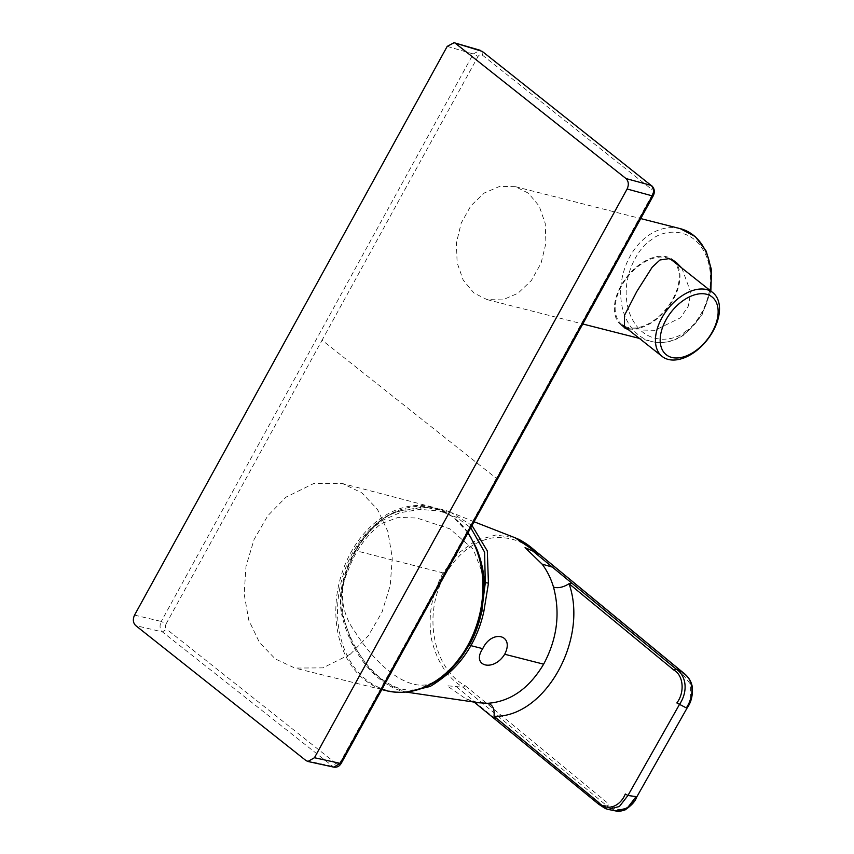 <?xml version="1.0" encoding="UTF-8"?>
<svg xmlns="http://www.w3.org/2000/svg" width="854" height="854" viewBox="0 0 854 854"><rect width="100%" height="100%" fill="white"/><g stroke="black" fill="none" stroke-linecap="round" stroke-linejoin="round"><path stroke-width="0.64" stroke-dasharray="4.27 3.2" d="M350.311 654.207L368.32 635.771L382.037 612.126L390.257 585.332L392.274 557.694L387.897 531.626L377.457 509.379L361.861 492.875L342.465 483.535L313.909 483.439L286.026 497.135L267.846 515.667L254.108 539.429L245.995 566.351L244.169 594.096L248.802 620.25L259.477 642.507L275.298 658.925L294.865 668.063L322.897 667.871L350.311 654.207M442.457 676.784A94.079 71.544 104.3 0 1 344.802 650.289A94.079 71.544 104.3 0 1 378.802 521.655A94.079 71.544 104.3 0 1 476.425 548.076M483.919 576.856L473.308 549.314L449.909 528.85L416.837 518.015L398.242 517.396L381.279 523.651C365.96 535.607 354.688 551.812 347.439 572.255C338.163 592.1 342.422 614.763 354.976 631.746C377.105 666.6 405.799 688.964 427.064 684.641L428.153 684.374C433.031 682.816 438.283 679.859 443.899 675.503L450.944 669.408M674.436 261.068A41.729 25.652 128.4 0 0 673.091 259.872A41.729 25.652 128.4 0 0 666.825 256.808A41.729 25.652 128.4 0 0 623.783 281.147A41.729 25.652 128.4 0 0 621.253 325.267A41.729 25.652 128.4 0 0 623.356 326.676M626.163 327.915A41.729 25.652 128.4 0 0 627.519 328.32A41.729 25.652 128.4 0 0 667.945 307.632A41.729 25.652 128.4 0 0 676.795 264.046M681.834 268.039L690.779 292.463L688.345 306.084L680.446 317.827L654.869 330.317L628.512 329.772M528.455 193.196L515.4 186.674L499.761 186.364L484.293 192.993L470.896 205.761L461.203 223.097L456.42 242.878L457.125 262.701L463.21 280.133L473.981 293.071L487.026 299.594L502.622 299.893L518.047 293.232L531.412 280.443L541.094 263.096L545.909 243.305L545.236 223.492L539.173 206.081L528.455 193.196M669.344 258.698A40.757 25.054 128.4 0 0 666.376 257.641A40.757 25.054 128.4 0 0 624.327 281.414A40.757 25.054 128.4 0 0 621.861 324.499A40.757 25.054 128.4 0 0 627.978 327.488A40.757 25.054 128.4 0 0 670.016 303.714A40.757 25.054 128.4 0 0 672.493 260.63M427.064 684.641C399.202 704.422 354.816 667.465 342.828 613.663L341.547 593.968L342.817 584.915L347.952 567.526L355.542 551.289C361.434 540.87 368.544 532.021 376.86 524.751L383.617 519.819L399.96 512.72L420.04 509.4L439.511 511.002L456.773 517.439L470.778 527.825M342.828 613.663L341.579 613.962C351.047 655.776 379.005 687.043 406.024 692.06L386.424 683.915L368.64 667.988L352.286 643.436L342.006 613.887C340.159 604.749 340.372 595.11 342.635 584.958C345.283 572.714 349.596 561.27 355.595 550.638L443.13 572.927L457.797 553.595L475.998 540.507L495.8 535.02L515.101 537.785M355.542 551.289L355.595 550.638C361.626 540.016 368.885 531.007 377.383 523.577C384.119 517.599 391.762 513.339 400.334 510.82L425.932 507.457L450.09 511.952L472.038 525.53M443.13 572.927C431.483 594.363 427.662 616.684 431.665 639.892C437.205 662.17 447.645 677.948 462.975 687.246L465.249 685.709C433.789 668.895 421.598 614.154 445.553 574.23L443.13 572.927M598.675 804.212L494.487 718.363M495.053 718.556L475.667 702.586L465.846 698.839L446.909 685.709L462.975 687.246L607.087 805.984L599.22 804.383L608.336 809.443M615.681 810.937L607.087 805.984L609.361 804.457C616.769 813.52 630.626 809.891 636.102 796.611L635.856 797.102M376.86 524.751A1.943 0.843 -131.1 0 1 376.827 523.651L376.827 523.651A1.943 0.843 -131.1 0 1 377.383 523.577M400.334 510.82A1.943 0.651 74.2 0 0 400.067 510.745A1.943 0.651 74.2 0 0 399.96 512.72M450.09 511.973C441.176 508.621 431.58 507.105 421.31 507.436L400.067 510.745C391.175 513.403 383.435 517.705 376.827 523.651C368.341 531.06 361.093 540.059 355.083 550.659C349.105 561.259 344.802 572.639 342.187 584.819C339.945 594.501 339.743 604.216 341.579 613.962L342.006 613.887M428.153 684.374A1.943 1.462 58.4 0 0 428.559 685.506M481.699 51.101C483.044 51.699 483.225 53.012 482.275 55.04C480.845 54.09 479.436 54.571 478.048 56.46L473.244 53.951L480.119 50.279M652.275 195.865C653.577 196.11 653.577 195.683 652.275 194.573C653.182 192.299 652.99 190.559 651.709 189.353C652.659 187.325 652.467 186.012 651.132 185.414M305.999 760.572L331.832 766.209L336.06 763.508C337.49 764.447 338.899 763.978 340.287 762.078C341.589 763.177 341.589 763.615 340.287 763.369M447.208 46.383L473.244 53.951L161.267 621.445L166.06 623.964C165.153 626.238 165.345 627.989 166.626 629.195L162.409 631.907L135.679 625.566M134.548 615.104L161.267 621.445C159.356 625.726 159.73 629.206 162.409 631.907L333.743 767.127M685.559 331.384C697.526 325 719.121 291.801 706.92 257.598C693.661 224.164 661.743 229.95 651.154 240.006C639.187 246.39 617.581 279.6 629.793 313.792C643.041 347.226 674.97 341.44 685.559 331.384M680.275 228.658A58.221 44.269 -75.7 0 0 647.481 236.12A58.221 44.269 -75.7 0 0 638.482 334.96A58.221 44.269 -75.7 0 0 651.549 341.493A58.221 44.269 -75.7 0 0 684.342 334.021A58.221 44.269 -75.7 0 0 710.026 290.381M467.907 533.045A94.655 71.971 -75.7 0 0 433.085 507.265A94.655 71.971 -75.7 0 0 377.351 520.865A94.655 71.971 -75.7 0 0 335.974 617.282A94.655 71.971 -75.7 0 0 386.371 690.715M465.846 698.839L478.731 702.767M456.271 686.605L475.667 702.586M538.596 553.616L538.778 555.783C525.466 541.682 509.678 535.768 491.402 538.052C472.71 541.991 457.424 554.054 445.553 574.23M538.778 555.783L682.89 674.521L690.705 684.428L690.512 699.138M689.701 701.294L686.328 707.913M465.249 685.709L609.361 804.457M682.72 672.365L682.89 674.521M652.275 194.573L496.387 478.379L322.065 340.191L478.048 56.46M482.275 55.04L651.709 189.353M496.387 478.379L340.287 762.078M336.06 763.508L166.626 629.195M166.06 623.964L322.065 340.191M710.848 291.033L701.774 315.532L685.399 333.903C674.489 341.675 663.206 344.215 651.549 341.493L639.39 338.397M468.109 532.682L452.471 516.51L433.085 507.265L342.465 483.535M624.477 327.819L621.253 325.267M515.4 186.674L640.735 218.581M622.577 325.075L621.861 324.499M474.109 521.773L452.556 512.923M474.098 702.052L472.305 701.006L478.806 702.778M487.026 299.594L582.812 323.997M676.176 262.306L673.091 259.872M381.813 689.584L294.865 668.063"/><path stroke-width="1.28" d="M443.952 675.599A110.23 110.23 0 0 0 450.944 669.408L469.444 645.005C475.272 634.383 479.404 623.004 481.848 610.845L484.25 590.851L483.919 576.856A110.23 110.23 0 0 0 476.425 548.076L476.425 548.076A94.079 71.544 104.3 0 1 443.952 675.599A94.079 71.544 104.3 0 1 443.941 675.599A94.079 71.544 104.3 0 1 442.457 676.784M623.356 326.676A41.729 25.652 128.4 0 0 626.163 327.915M628.512 329.772L624.477 327.819L624.52 315.265L636.828 291.438L652.2 267.195L659.993 259.968L669.13 258.645L676.315 262.424L681.834 268.039M671.788 357.442A36.871 22.674 128.4 0 0 712.364 331.758A36.871 22.674 128.4 0 0 706.525 294.246A36.871 22.674 128.4 0 0 665.949 319.93A36.871 22.674 128.4 0 0 671.788 357.442M706.674 289.591A40.757 25.054 -51.6 0 1 712.791 292.58A40.757 25.054 -51.6 0 1 710.325 335.665A40.757 25.054 -51.6 0 1 668.276 359.438A40.757 25.054 -51.6 0 1 662.16 356.449A40.757 25.054 -51.6 0 1 664.625 313.365A40.757 25.054 -51.6 0 1 706.674 289.591M712.791 292.58L672.493 260.63A40.757 25.054 128.4 0 0 669.344 258.698M482.745 648.656C491.776 629.206 514.93 634.543 504.693 654.249C493.516 672.408 470.853 666.195 482.745 648.656L470.896 645.645C464.864 656.267 457.605 665.298 449.108 672.728C442.062 678.62 435.721 683.211 430.085 686.477L406.344 692.103M470.778 527.825L484.602 552.175L485.296 583.026L484.25 590.851M515.101 537.785L539.087 554.022M472.038 525.53L487.324 550.958L488.435 583.389L483.876 611.293C481.229 623.559 476.906 635.013 470.896 645.645L469.444 645.005M495.053 718.556L494.028 716.239L598.825 802.589L599.22 804.383M406.045 692.06L478.742 702.767L487.762 703.301C492.619 704.593 494.712 708.905 494.028 716.239C544.457 718.118 588.833 639.699 569.031 583.709L673.838 670.059L675.898 668.895C686.499 675.642 688.281 691.388 679.485 704.433L627.946 795.49L625.309 794.006C620.015 807.083 606.34 811.514 598.825 802.589M552.346 567.099L542.087 564.12C547.104 570.728 550.905 578.404 553.509 587.125C558.174 588.449 563.352 587.317 569.031 583.709L571.732 583.068L532.949 551.118L538.596 553.616L683.2 672.76M673.838 670.059C683.456 675.258 685.004 692.231 676.848 702.949L686.328 707.913L686.573 707.422L686.328 707.913C690.576 701.39 692.423 694.665 691.868 687.769C690.352 679.816 688.89 677.51 682.72 672.365L675.898 668.895L571.732 583.068M615.98 811.001L608.123 809.4L619.406 806.496L627.946 795.49L636.102 796.611L627.284 808.108L615.681 810.937M488.435 583.389A1.943 0.843 -171.2 0 0 485.296 583.026M483.876 611.293L481.848 610.845M428.559 685.506A1.943 1.462 58.4 0 0 430.085 686.477M676.795 264.046A41.729 25.652 128.4 0 0 674.436 261.068M307.899 761.48L333.743 767.127L340.287 763.369L314.453 757.733L307.899 761.48L305.999 760.572L135.679 625.566C133.021 622.844 132.648 619.363 134.548 615.104L447.208 46.383L454.061 42.7L482.243 51.379L651.132 185.414L625.982 178.55L455.662 43.533M314.453 757.733L627.114 189.001L652.275 195.865C654.228 191.606 653.854 188.126 651.132 185.414L482.243 51.379M625.982 178.55C628.64 181.261 629.014 184.742 627.114 189.001M710.026 290.381A58.221 44.269 -75.7 0 0 693.341 235.192A58.221 44.269 -75.7 0 0 680.275 228.658L695.327 236.633L706.205 251.151L711.563 270.12L710.848 291.033M443.941 675.599L442.436 676.795C424.417 690.438 405.725 695.081 386.371 690.715A94.655 71.971 -75.7 0 0 441.39 676.934A94.655 71.971 -75.7 0 0 467.907 533.045M504.693 654.249L543.646 664.166C557.16 638.877 560.448 613.193 553.509 587.125M542.087 564.12L525.061 547.617L532.949 551.118M487.762 703.301C510.414 701.614 529.042 688.57 543.646 664.166M608.091 809.389L605.465 808.621L598.665 804.212L474.098 702.052M690.512 699.138L689.701 701.294M449.108 672.728A1.943 0.843 -131.1 0 1 448.062 672.087M653.235 195.822L652.275 195.865L340.287 763.369L341.248 763.327L653.235 195.822C655.093 191.926 654.58 188.553 651.677 185.692M476.425 548.076L468.109 532.682M640.735 218.581L680.275 228.658M662.16 356.449L622.577 325.075M515.485 537.935L474.109 521.773M515.442 537.924L519.115 539.482C530.131 545.46 533.344 549.656 538.895 553.787L683.008 672.525C688.004 676.251 691.057 680.819 692.178 686.253C693.032 694.878 691.345 702.137 687.086 708.041L636.614 797.22C635.408 801.191 631.586 805.407 625.149 809.88C620.463 811.375 617.399 811.748 615.937 810.99M582.812 323.997L639.39 338.397M386.371 690.715L381.813 689.584M454.061 42.7L480.119 50.279M333.743 767.127C336.903 767.607 339.401 766.348 341.248 763.327"/></g></svg>
